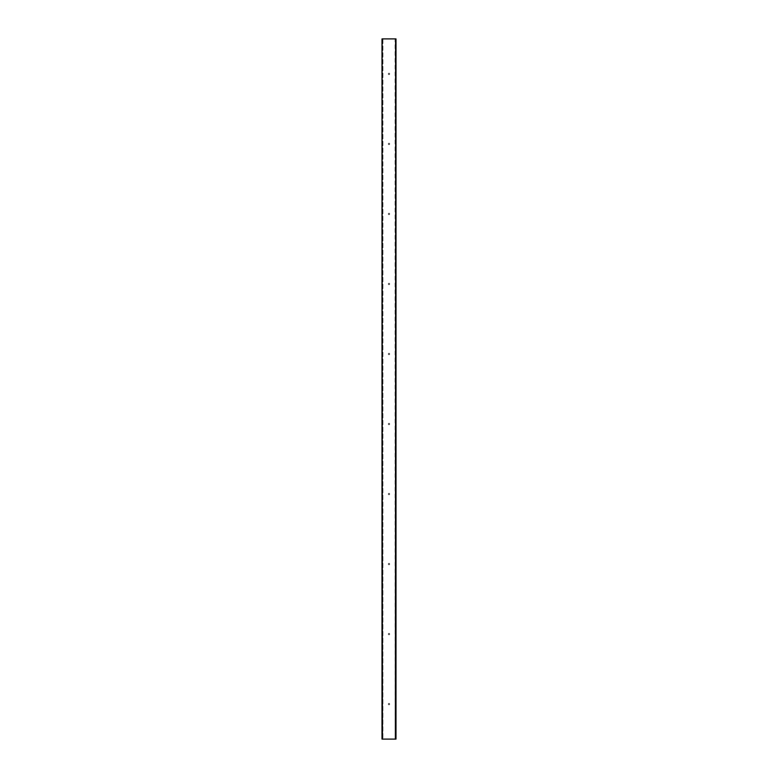 <?xml version="1.0" encoding="UTF-8"?>
<svg xmlns="http://www.w3.org/2000/svg" width="778" height="778" viewBox="0 0 778 778"><rect width="100%" height="100%" fill="white"/><g stroke="black" fill="none" stroke-linecap="round" stroke-linejoin="round"><path stroke-width="0.58" stroke-dasharray="3.89 2.92" d="M381.998 739.1L381.998 38.9L382.348 739.1L382.348 38.9L396.002 38.9L396.002 739.1L396.002 38.9L381.998 38.9L396.002 38.9L396.002 739.1L396.002 38.9L396.002 739.1L395.652 38.9L395.652 739.1L381.998 739.1L381.998 38.9L381.998 739.1L396.002 739.1L395.603 38.9L396.002 739.1L381.998 739.1L381.998 38.9L381.998 739.1L382.397 38.9L382.922 38.9L382.922 739.1L382.922 38.9L382.397 38.9L381.998 739.1M389 703.39A0.7 0.7 0 0 0 388.3 704.09A0.7 0.7 0 0 0 389 704.79A0.7 0.7 0 0 0 389.7 704.09A0.7 0.7 0 0 0 389 703.39A0.7 0.7 0 0 0 388.3 704.09A0.7 0.7 0 0 0 389 704.79A0.7 0.7 0 0 0 389.7 704.09A0.7 0.7 0 0 0 389 703.39A0.7 0.7 0 0 0 388.3 704.09A0.7 0.7 0 0 0 389 704.79A0.7 0.7 0 0 0 389.7 704.09A0.7 0.7 0 0 0 389 703.39A0.7 0.7 0 0 0 388.3 704.09A0.7 0.7 0 0 0 389 704.79A0.7 0.7 0 0 0 389.7 704.09A0.7 0.7 0 0 0 389 703.39M389 633.37A0.7 0.7 0 0 0 388.3 634.07A0.7 0.7 0 0 0 389 634.77A0.7 0.7 0 0 0 389.7 634.07A0.7 0.7 0 0 0 389 633.37A0.7 0.7 0 0 0 388.3 634.07A0.7 0.7 0 0 0 389 634.77A0.7 0.7 0 0 0 389.7 634.07A0.7 0.7 0 0 0 389 633.37A0.7 0.7 0 0 0 388.3 634.07A0.7 0.7 0 0 0 389 634.77A0.7 0.7 0 0 0 389.7 634.07A0.7 0.7 0 0 0 389 633.37A0.7 0.7 0 0 0 388.3 634.07A0.7 0.7 0 0 0 389 634.77A0.7 0.7 0 0 0 389.7 634.07A0.7 0.7 0 0 0 389 633.37M389 563.35A0.7 0.7 0 0 0 388.3 564.05A0.7 0.7 0 0 0 389 564.75A0.7 0.7 0 0 0 389.7 564.05A0.7 0.7 0 0 0 389 563.35A0.7 0.7 0 0 0 388.3 564.05A0.7 0.7 0 0 0 389 564.75A0.7 0.7 0 0 0 389.7 564.05A0.7 0.7 0 0 0 389 563.35A0.7 0.7 0 0 0 388.3 564.05A0.7 0.7 0 0 0 389 564.75A0.7 0.7 0 0 0 389.7 564.05A0.7 0.7 0 0 0 389 563.35A0.7 0.7 0 0 0 388.3 564.05A0.7 0.7 0 0 0 389 564.75A0.7 0.7 0 0 0 389.7 564.05A0.7 0.7 0 0 0 389 563.35M389 493.33A0.7 0.7 0 0 0 388.3 494.03A0.7 0.7 0 0 0 389 494.73A0.7 0.7 0 0 0 389.7 494.03A0.7 0.7 0 0 0 389 493.33A0.7 0.7 0 0 0 388.3 494.03A0.7 0.7 0 0 0 389 494.73A0.7 0.7 0 0 0 389.7 494.03A0.7 0.7 0 0 0 389 493.33A0.7 0.7 0 0 0 388.3 494.03A0.7 0.7 0 0 0 389 494.73A0.7 0.7 0 0 0 389.7 494.03A0.7 0.7 0 0 0 389 493.33A0.7 0.7 0 0 0 388.3 494.03A0.7 0.7 0 0 0 389 494.73A0.7 0.7 0 0 0 389.7 494.03A0.7 0.7 0 0 0 389 493.33M389 423.31A0.7 0.7 0 0 0 388.3 424.01A0.7 0.7 0 0 0 389 424.71A0.7 0.7 0 0 0 389.7 424.01A0.7 0.7 0 0 0 389 423.31A0.7 0.7 0 0 0 388.3 424.01A0.7 0.7 0 0 0 389 424.71A0.7 0.7 0 0 0 389.7 424.01A0.7 0.7 0 0 0 389 423.31A0.7 0.7 0 0 0 388.3 424.01A0.7 0.7 0 0 0 389 424.71A0.7 0.7 0 0 0 389.7 424.01A0.7 0.7 0 0 0 389 423.31A0.7 0.7 0 0 0 388.3 424.01A0.7 0.7 0 0 0 389 424.71A0.7 0.7 0 0 0 389.7 424.01A0.7 0.7 0 0 0 389 423.31M389 353.29A0.7 0.7 0 0 0 388.3 353.99A0.7 0.7 0 0 0 389 354.69A0.7 0.7 0 0 0 389.7 353.99A0.7 0.7 0 0 0 389 353.29A0.7 0.7 0 0 0 388.3 353.99A0.7 0.7 0 0 0 389 354.69A0.7 0.7 0 0 0 389.7 353.99A0.7 0.7 0 0 0 389 353.29A0.7 0.7 0 0 0 388.3 353.99A0.7 0.7 0 0 0 389 354.69A0.7 0.7 0 0 0 389.7 353.99A0.7 0.7 0 0 0 389 353.29A0.7 0.7 0 0 0 388.3 353.99A0.7 0.7 0 0 0 389 354.69A0.7 0.7 0 0 0 389.7 353.99A0.7 0.7 0 0 0 389 353.29M389 283.27A0.7 0.7 0 0 0 388.3 283.97A0.7 0.7 0 0 0 389 284.67A0.7 0.7 0 0 0 389.7 283.97A0.7 0.7 0 0 0 389 283.27A0.7 0.7 0 0 0 388.3 283.97A0.7 0.7 0 0 0 389 284.67A0.7 0.7 0 0 0 389.7 283.97A0.7 0.7 0 0 0 389 283.27A0.7 0.7 0 0 0 388.3 283.97A0.7 0.7 0 0 0 389 284.67A0.7 0.7 0 0 0 389.7 283.97A0.7 0.7 0 0 0 389 283.27A0.7 0.7 0 0 0 388.3 283.97A0.7 0.7 0 0 0 389 284.67A0.7 0.7 0 0 0 389.7 283.97A0.7 0.7 0 0 0 389 283.27M389 213.25A0.7 0.7 0 0 0 388.3 213.95A0.7 0.7 0 0 0 389 214.65A0.7 0.7 0 0 0 389.7 213.95A0.7 0.7 0 0 0 389 213.25A0.7 0.7 0 0 0 388.3 213.95A0.7 0.7 0 0 0 389 214.65A0.7 0.7 0 0 0 389.7 213.95A0.7 0.7 0 0 0 389 213.25A0.7 0.7 0 0 0 388.3 213.95A0.7 0.7 0 0 0 389 214.65A0.7 0.7 0 0 0 389.7 213.95A0.7 0.7 0 0 0 389 213.25A0.7 0.7 0 0 0 388.3 213.95A0.7 0.7 0 0 0 389 214.65A0.7 0.7 0 0 0 389.7 213.95A0.7 0.7 0 0 0 389 213.25M389 143.23A0.7 0.7 0 0 0 388.3 143.93A0.7 0.7 0 0 0 389 144.63A0.7 0.7 0 0 0 389.7 143.93A0.7 0.7 0 0 0 389 143.23A0.7 0.7 0 0 0 388.3 143.93A0.7 0.7 0 0 0 389 144.63A0.7 0.7 0 0 0 389.7 143.93A0.7 0.7 0 0 0 389 143.23A0.7 0.7 0 0 0 388.3 143.93A0.7 0.7 0 0 0 389 144.63A0.7 0.7 0 0 0 389.7 143.93A0.7 0.7 0 0 0 389 143.23A0.7 0.7 0 0 0 388.3 143.93A0.7 0.7 0 0 0 389 144.63A0.7 0.7 0 0 0 389.7 143.93A0.7 0.7 0 0 0 389 143.23M389 73.21A0.7 0.7 0 0 0 388.3 73.91A0.7 0.7 0 0 0 389 74.61A0.7 0.7 0 0 0 389.7 73.91A0.7 0.7 0 0 0 389 73.21A0.7 0.7 0 0 0 388.3 73.91A0.7 0.7 0 0 0 389 74.61A0.7 0.7 0 0 0 389.7 73.91A0.7 0.7 0 0 0 389 73.21A0.7 0.7 0 0 0 388.3 73.91A0.7 0.7 0 0 0 389 74.61A0.7 0.7 0 0 0 389.7 73.91A0.7 0.7 0 0 0 389 73.21A0.7 0.7 0 0 0 388.3 73.91A0.7 0.7 0 0 0 389 74.61A0.7 0.7 0 0 0 389.7 73.91A0.7 0.7 0 0 0 389 73.21M395.282 38.9L395.603 739.1L395.438 38.9L395.078 739.1L395.078 38.9L395.701 38.9L395.701 739.1L395.701 38.9L382.299 38.9L382.718 739.1L382.299 38.9L395.701 38.9L395.078 739.1L395.701 739.1L395.701 38.9L395.701 739.1L382.299 739.1L382.299 38.9L382.299 739.1L382.299 38.9L382.299 739.1L395.701 739.1L395.282 38.9"/><path stroke-width="1.17" d="M381.998 739.1L381.998 38.9L396.002 38.9L396.002 739.1L381.998 739.1"/></g></svg>
